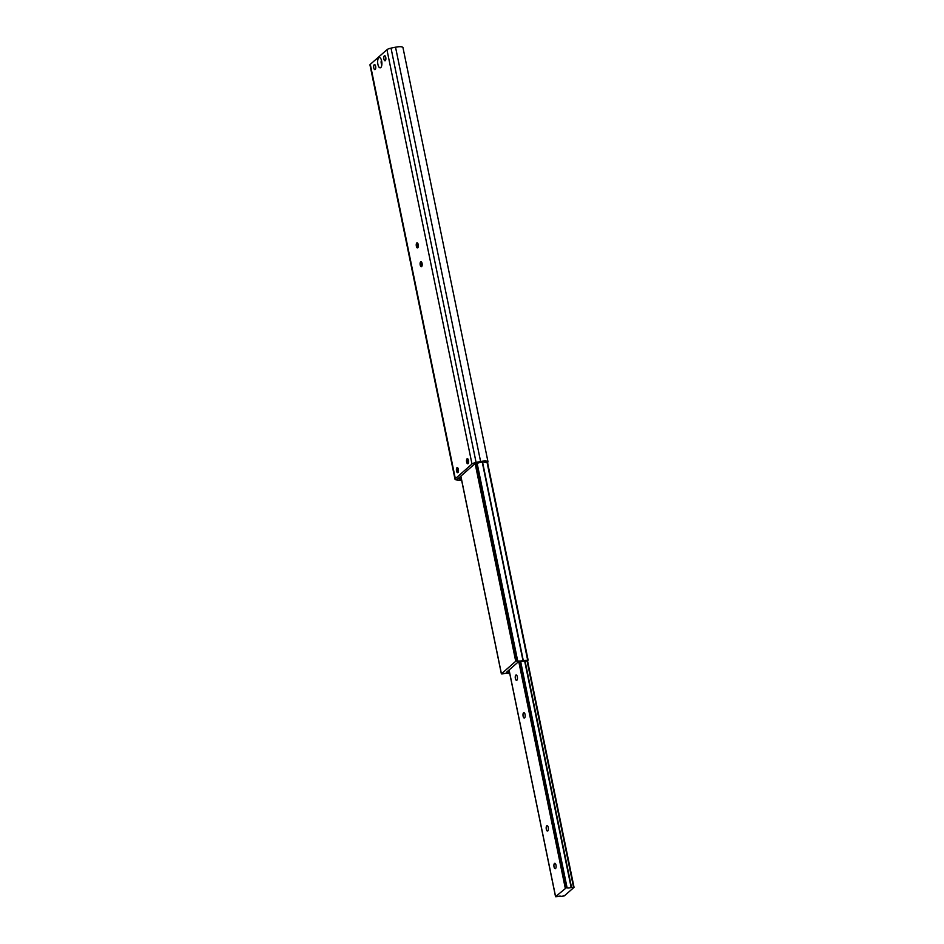 <?xml version="1.0" encoding="UTF-8"?>
<svg xmlns="http://www.w3.org/2000/svg" width="944" height="944" viewBox="0 0 944 944"><rect width="100%" height="100%" fill="white"/><g stroke="black" fill="none" stroke-linecap="round" stroke-linejoin="round"><path stroke-width="1.42" d="M378.768 57.785A5.18 2.1 -94.6 0 0 377.895 64.334A5.18 2.1 -94.6 0 0 380.786 67.579A5.18 2.1 -94.6 0 0 381.081 67.248A5.18 2.1 -94.6 0 0 381.872 62.516A5.18 2.1 -94.6 0 0 380.326 57.973A5.18 2.1 -94.6 0 0 378.768 57.785M381.482 60.322A2.549 1.027 -94.6 0 0 381.152 62.575A2.549 1.027 -94.6 0 0 381.848 64.747M381.695 61.218A2.549 1.027 -94.6 0 0 381.907 63.826M375.216 69.549A2.549 1.027 85.4 0 1 374.921 69.679A2.549 1.027 85.4 0 1 373.73 67.59A2.549 1.027 85.4 0 1 374.225 64.723A2.549 1.027 85.4 0 1 374.508 64.593A2.549 1.027 85.4 0 1 375.7 66.682A2.549 1.027 85.4 0 1 375.216 69.549M385.329 60.64A2.549 1.027 85.4 0 1 385.046 60.782A2.549 1.027 85.4 0 1 383.854 58.693A2.549 1.027 85.4 0 1 384.35 55.826A2.549 1.027 85.4 0 1 384.633 55.696A2.549 1.027 85.4 0 1 385.825 57.785A2.549 1.027 85.4 0 1 385.329 60.64M422.169 265.146A4.98 2.018 85.4 0 1 422.003 263.081M421.685 266.562A2.549 1.027 85.4 0 1 421.567 266.456A2.549 1.027 85.4 0 1 420.8 264.214A2.549 1.027 85.4 0 1 421.189 261.889A2.549 1.027 85.4 0 1 421.295 261.771M421.638 266.597A2.549 1.027 85.4 0 1 421.343 266.739A2.549 1.027 85.4 0 1 420.151 264.65A2.549 1.027 85.4 0 1 420.646 261.783A2.549 1.027 85.4 0 1 420.93 261.653A2.549 1.027 85.4 0 1 422.133 263.742A2.549 1.027 85.4 0 1 421.638 266.597M418.298 246.313A4.98 2.018 85.4 0 1 418.133 244.248M417.814 247.729A2.549 1.027 85.4 0 1 417.696 247.623A2.549 1.027 85.4 0 1 416.941 245.381A2.549 1.027 85.4 0 1 417.331 243.056A2.549 1.027 85.4 0 1 417.425 242.938M417.767 247.765A2.549 1.027 85.4 0 1 417.484 247.906A2.549 1.027 85.4 0 1 416.292 245.818A2.549 1.027 85.4 0 1 416.776 242.95A2.549 1.027 85.4 0 1 417.071 242.82A2.549 1.027 85.4 0 1 418.263 244.909A2.549 1.027 85.4 0 1 417.767 247.765M468.59 462.194A4.98 2.018 85.4 0 1 468.425 460.141M468.106 463.61A2.549 1.027 85.4 0 1 467.988 463.504A2.549 1.027 85.4 0 1 467.221 461.274A2.549 1.027 85.4 0 1 467.61 458.949A2.549 1.027 85.4 0 1 467.717 458.819M468.059 463.657A2.549 1.027 85.4 0 1 467.776 463.787A2.549 1.027 85.4 0 1 466.572 461.699A2.549 1.027 85.4 0 1 467.068 458.831A2.549 1.027 85.4 0 1 467.363 458.701A2.549 1.027 85.4 0 1 468.554 460.79A2.549 1.027 85.4 0 1 468.059 463.657M458.465 471.103A4.98 2.018 85.4 0 1 458.3 469.038M457.934 472.555A2.549 1.027 85.4 0 1 457.651 472.684A2.549 1.027 85.4 0 1 456.459 470.596A2.549 1.027 85.4 0 1 456.943 467.74A2.549 1.027 85.4 0 1 457.238 467.599A2.549 1.027 85.4 0 1 458.43 469.687A2.549 1.027 85.4 0 1 457.934 472.555A2.549 1.027 85.4 0 1 457.864 472.413A2.549 1.027 85.4 0 1 457.108 470.171A2.549 1.027 85.4 0 1 457.498 467.846A2.549 1.027 85.4 0 1 457.592 467.728M488.013 461.911A7.174 1.888 168.4 0 0 480.579 461.51L476.071 462.442A4.779 1.263 168.4 0 0 471.988 464.023L455.338 478.667A4.779 1.263 168.4 0 0 455.02 479.269L369.965 64.959A4.779 1.263 168.4 0 1 370.296 64.357L386.946 49.713A4.779 1.263 168.4 0 1 391.028 48.132L395.536 47.2A7.174 1.888 168.4 0 1 402.97 47.601L488.013 461.911L484.897 462.548A3.988 1.05 168.4 0 0 480.767 462.336L474.891 463.787L458.253 478.431L461.392 479.104M455.02 479.269A4.779 1.263 168.4 0 0 456.282 479.847L459.386 480.154A7.174 1.888 168.4 0 0 461.616 480.166M509.477 672.246L506.515 672.246L517.902 662.24L521.678 661.65A2.714 0.72 -11.6 0 1 525.737 661.319L528.121 660.151L522.952 660.481A3.988 1.05 -11.6 0 1 517.69 660.906L515.719 661.26L501.441 673.815L502.916 673.898A3.988 1.05 -11.6 0 1 508.191 673.461L509.701 673.379M524.616 717.9A2.714 1.097 85.4 0 1 524.309 718.042A2.714 1.097 85.4 0 1 523.047 715.823A2.714 1.097 85.4 0 1 523.566 712.779A2.714 1.097 85.4 0 1 523.873 712.637A2.714 1.097 85.4 0 1 525.135 714.856A2.714 1.097 85.4 0 1 524.616 717.9M516.887 680.235A2.714 1.097 85.4 0 1 516.58 680.376A2.714 1.097 85.4 0 1 515.306 678.158A2.714 1.097 85.4 0 1 515.837 675.113A2.714 1.097 85.4 0 1 516.144 674.972A2.714 1.097 85.4 0 1 517.406 677.19A2.714 1.097 85.4 0 1 516.887 680.235M555.544 868.563A2.714 1.097 85.4 0 1 555.237 868.692A2.714 1.097 85.4 0 1 553.963 866.474A2.714 1.097 85.4 0 1 554.494 863.43A2.714 1.097 85.4 0 1 554.801 863.3A2.714 1.097 85.4 0 1 556.063 865.518A2.714 1.097 85.4 0 1 555.544 868.563M547.815 830.897A2.714 1.097 85.4 0 1 547.508 831.039A2.714 1.097 85.4 0 1 546.234 828.808A2.714 1.097 85.4 0 1 546.765 825.776A2.714 1.097 85.4 0 1 547.072 825.634A2.714 1.097 85.4 0 1 548.334 827.853A2.714 1.097 85.4 0 1 547.815 830.897M566.27 887.808L555.603 896.599L556.984 896.67A2.714 0.72 -11.6 0 1 561.043 896.34L564.323 895.891L573.976 887.407L571.144 887.454A2.714 0.72 -11.6 0 1 567.084 887.785L566.27 887.808L519.884 661.85M458.442 478.254L456.282 479.847M476.26 463.256L391.028 48.132M480.767 462.336L395.536 47.2M461.427 479.245L459.386 480.154M370.296 64.357L455.338 478.667M386.946 49.713L471.988 464.023M476.154 463.28L516.734 660.953M475.151 463.622L515.719 661.26M476.873 463.138L517.465 660.894M477.086 463.091L517.69 660.906M482.231 462.1L522.952 660.481M482.549 462.076L523.259 660.422M486.998 462.123L527.637 660.057M487.387 462.041L528.038 660.08M508.922 670.146L509.347 672.258M460.861 476.13L501.441 673.815M518.822 661.933L565.255 888.115M520.463 661.803L566.848 887.761M520.699 661.779L567.084 887.785M524.675 661.095L571.144 887.454M525.065 661.107L571.509 887.384M527.118 661.083L573.539 887.218M527.46 660.8L573.94 887.23M509.087 669.992L555.603 896.599M487.458 462.029L528.121 660.151M460.79 476.189L501.382 673.922M527.519 660.741L574.035 887.301M509.028 670.051L555.544 896.706"/></g></svg>
